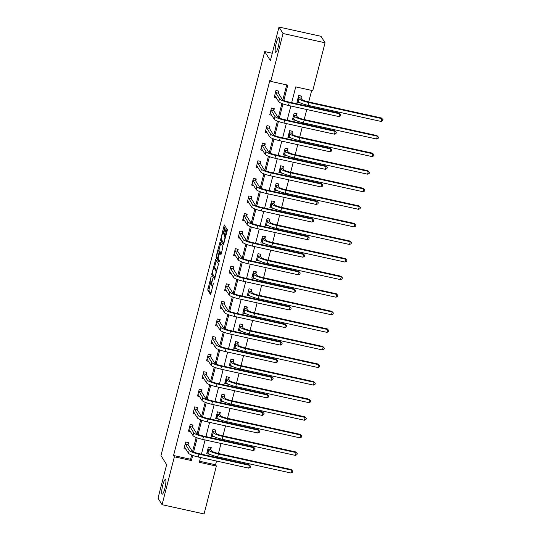 <?xml version="1.0" encoding="UTF-8"?>
<svg xmlns="http://www.w3.org/2000/svg" width="541" height="541" viewBox="0 0 541 541"><rect width="100%" height="100%" fill="white"/><g stroke="black" fill="none" stroke-linecap="round" stroke-linejoin="round"><path stroke-width="0.81" d="M211.186 276.37L207.73 290.077L210.625 294.669L213.438 283.207A3.713 0.683 -77.6 0 1 212.133 286.02A3.713 0.683 -77.6 0 1 212.025 285.932L211.788 285.553A3.713 0.683 -77.6 0 1 212.187 281.198L212.66 278.73L211.964 280.847A3.713 0.683 -77.6 0 1 210.652 283.66A3.713 0.683 -77.6 0 1 210.544 283.572L210.307 283.193A3.713 0.683 -77.6 0 1 210.706 278.838L211.186 276.37M275.41 52.139A7.567 1.393 -77.6 0 0 275.633 52.321A7.567 1.393 -77.6 0 0 278.466 45.911A7.567 1.393 -77.6 0 0 279.109 37.714A7.567 1.393 -77.6 0 0 278.885 37.539A7.567 1.393 -77.6 0 0 276.059 43.949A7.567 1.393 -77.6 0 0 275.41 52.139M161.948 494.028A7.567 1.393 -77.6 0 0 162.172 494.203A7.567 1.393 -77.6 0 0 165.005 487.793A7.567 1.393 -77.6 0 0 165.654 479.603A7.567 1.393 -77.6 0 0 165.431 479.421A7.567 1.393 -77.6 0 0 162.598 485.832A7.567 1.393 -77.6 0 0 161.948 494.028M225.117 227.633L225.245 226.273L224.407 224.961L224.001 225.84L220.525 240.251L223.419 244.85L227.179 230.919L227.308 229.56L226.3 227.984L224.461 234.449L224.332 235.808L224.813 236.573A3.104 0.568 -77.6 0 1 224.549 239.934A3.104 0.568 -77.6 0 1 223.386 242.564A3.104 0.568 -77.6 0 1 223.298 242.49L221.411 239.487A3.104 0.568 -77.6 0 1 221.675 236.126A3.104 0.568 -77.6 0 1 222.838 233.496A3.104 0.568 -77.6 0 1 222.926 233.57L223.277 234.097L223.683 233.218L225.117 227.633M199.609 461.257L215.555 464.773L216.366 466.065L204.072 513.95L162.07 504.692L158.019 498.227L166.635 464.658L160.968 455.61L264.705 51.578L270.372 60.626L278.994 27.05L283.044 33.515L325.053 42.773L312.759 90.651L295.731 86.898L291.68 102.662M162.07 504.692L174.364 456.807L191.392 460.56L192.704 455.441M283.849 100.464L287.778 85.147L270.75 81.393L269.939 80.102L173.553 455.515L174.364 456.807M270.75 81.393L283.044 33.515M215.609 259.382L211.693 274.645L214.588 279.244L218.476 263.954L215.609 259.382M216.9 256.238L216.231 256.089L219.991 242.158L222.892 246.757L221.33 253.702L220.782 252.931M220.965 254.568L221.33 253.702M220.89 254.554L219.693 252.674L218.334 257.259L218.206 258.618L219.416 260.546L219.044 262.115L216.109 257.448L216.231 256.089M272.272 53.248L264.705 51.578M173.553 455.515L190.581 459.268L191.663 455.042M192.582 451.465L196.18 437.466M197.1 433.889L200.691 419.89M201.61 416.313L205.201 402.315M206.121 398.737L209.719 384.739M210.638 381.162L214.229 367.163M215.149 363.586L218.74 349.587M219.66 346.003L223.257 332.012M224.177 328.428L227.768 314.436M228.687 310.852L232.278 296.86M233.198 293.276L236.796 279.284M237.715 275.7L241.306 261.702M242.226 258.125L245.817 244.126M246.737 240.549L250.334 226.551M251.254 222.973L254.845 208.975M255.765 205.397L259.355 191.399M260.275 187.822L263.873 173.823M264.792 170.246L268.383 156.248M269.303 152.67L272.894 138.672M273.814 135.088L277.411 121.096M278.331 117.512L281.922 103.52M282.842 99.936L286.703 84.91M188.085 444.459L188.552 442.633L185.719 442.004L183.981 448.766L186.003 449.213M192.596 426.883L193.069 425.057L190.229 424.428L188.491 431.191L190.513 431.637M197.113 409.307L197.58 407.481L194.74 406.852L193.009 413.615L195.03 414.061M201.624 391.731L202.091 389.905L199.257 389.277L197.519 396.039L199.541 396.485M206.135 374.156L206.608 372.33L203.768 371.701L202.03 378.463L204.052 378.91M210.652 356.58L211.118 354.754L208.278 354.125L206.547 360.888L208.569 361.334M215.162 339.004L215.629 337.171L212.796 336.549L211.058 343.312L213.08 343.751M219.673 321.428L220.146 319.596L217.306 318.974L215.568 325.736L217.59 326.176M224.19 303.853L224.657 302.02L221.817 301.398L220.086 308.154L222.108 308.6M228.701 286.277L229.168 284.444L226.334 283.822L224.596 290.578L226.618 291.024M233.212 268.701L233.685 266.869L230.845 266.246L229.107 273.002L231.129 273.448M237.729 251.119L238.196 249.293L235.355 248.671L233.624 255.426L235.646 255.873M242.24 233.543L242.706 231.717L239.873 231.088L238.135 237.851L240.157 238.297M246.75 215.967L247.223 214.141L244.383 213.512L242.645 220.275L244.667 220.721M251.267 198.391L251.734 196.566L248.894 195.937L247.163 202.699L249.185 203.145M255.778 180.816L256.245 178.99L253.411 178.361L251.673 185.123L253.695 185.57M260.289 163.24L260.762 161.414L257.922 160.785L256.184 167.548L258.206 167.994M264.806 145.664L265.273 143.838L262.432 143.209L260.701 149.972L262.723 150.418M269.317 128.089L269.783 126.256L266.95 125.634L265.212 132.396L267.234 132.836M273.827 110.513L274.301 108.68L271.46 108.058L269.722 114.82L271.744 115.26M278.345 92.937L278.811 91.104L275.971 90.482L274.24 97.238L276.262 97.684M215.555 464.773L216.515 461.04M217.374 457.7L217.597 456.827M218.456 453.48L221.026 443.464M221.884 440.124L222.114 439.251M222.966 435.904L225.543 425.889M226.402 422.548L226.625 421.676M227.484 418.328L230.053 408.313M230.912 404.972L231.135 404.1M231.994 400.753L234.564 390.737M235.423 387.397L235.653 386.517M236.505 383.177L239.081 373.162M239.94 369.821L240.163 368.942M241.022 365.601L243.592 355.586M244.451 352.238L244.674 351.366M245.533 348.025L248.103 338.01M248.961 334.663L249.191 333.79M250.043 330.45L252.62 320.434M253.479 317.087L253.702 316.215M254.561 312.874L257.131 302.859M257.989 299.511L258.213 298.639M259.071 295.298L261.641 285.283M262.5 281.935L262.73 281.063M263.582 277.722L266.158 267.7M267.017 264.36L267.24 263.487M268.099 260.14L270.669 250.125M271.528 246.784L271.751 245.912M272.61 242.564L275.18 232.549M276.038 229.208L276.262 228.336M277.12 224.988L279.697 214.973M280.556 211.632L280.779 210.76M281.638 207.413L284.208 197.397M285.066 194.057L285.29 193.184M286.148 189.837L288.718 179.822M289.577 176.481L289.8 175.602M290.659 172.261L293.236 162.246M294.094 158.905L294.318 158.026M295.176 154.685L297.746 144.67M298.605 141.323L298.828 140.45M299.687 137.11L302.257 127.094M303.116 123.747L303.339 122.875M304.198 119.534L306.774 109.519M307.633 106.171L307.856 105.299M308.715 101.958L311.677 90.415M210.794 449.463L211.26 447.637L208.42 447.008L206.689 453.771L209.577 454.183M215.304 431.887L215.771 430.061L212.938 429.432L211.2 436.195L214.094 436.607M219.815 414.311L220.288 412.485L217.448 411.857L215.71 418.619L218.605 419.032M224.332 396.736L224.799 394.91L221.959 394.281L220.228 401.043L223.115 401.456M228.843 379.16L229.31 377.334L226.476 376.705L224.738 383.468L227.633 383.88M233.354 361.584L233.827 359.758L230.987 359.129L229.249 365.892L232.143 366.304M237.871 344.008L238.338 342.176L235.497 341.554L233.766 348.316L236.654 348.729M242.382 326.433L242.848 324.6L240.015 323.978L238.277 330.734L241.171 331.153M246.892 308.857L247.365 307.024L244.525 306.402L242.787 313.158L245.682 313.577M251.409 291.281L251.876 289.449L249.036 288.826L247.305 295.582L250.192 296.001M255.92 273.705L256.387 271.873L253.553 271.251L251.815 278.006L254.71 278.426M260.431 256.123L260.904 254.297L258.064 253.675L256.326 260.431L259.22 260.843M264.948 238.547L265.415 236.721L262.574 236.092L260.843 242.855L263.731 243.267M269.459 220.971L269.925 219.146L267.092 218.517L265.354 225.279L268.248 225.692M273.969 203.396L274.443 201.57L271.602 200.941L269.864 207.703L272.759 208.116M278.487 185.82L278.953 183.994L276.113 183.365L274.382 190.128L277.269 190.54M282.997 168.244L283.464 166.418L280.63 165.789L278.892 172.552L281.787 172.964M287.508 150.669L287.981 148.836L285.141 148.214L283.403 154.976L286.297 155.389M292.025 133.093L292.492 131.26L289.651 130.638L287.92 137.4L290.808 137.813M296.536 115.517L297.002 113.684L294.169 113.062L292.431 119.818L295.325 120.237M301.046 97.941L301.52 96.109L298.679 95.486L296.941 102.242L299.836 102.662M278.994 27.05L321.002 36.308L325.053 42.773M200.569 457.53L199.338 462.312L216.366 466.065M290.821 106.002L287.17 120.237M286.311 123.578L282.659 137.813M281.8 141.154L278.142 155.389M277.283 158.729L273.631 172.964M272.772 176.305L269.12 190.54M268.262 193.881L264.603 208.116M263.744 211.457L260.093 225.692M259.234 229.039L255.582 243.267M254.723 246.615L251.065 260.843M250.206 264.191L246.554 278.419M245.695 281.766L242.043 295.995M241.185 299.342L237.526 313.577M236.667 316.918L233.015 331.153M232.157 334.494L228.505 348.729M227.646 352.069L223.988 366.304M223.129 369.645L219.477 383.88M218.618 387.221L214.966 401.456M214.108 404.796L210.449 419.032M209.59 422.379L205.938 436.607M205.08 439.955L201.428 454.183M193.59 451.992L197.222 437.865M198.107 434.416L201.732 420.283M202.618 416.841L206.243 402.707M207.129 399.265L210.76 385.131M211.646 381.689L215.271 367.555M216.157 364.113L219.781 349.98M220.667 346.531L224.299 332.404M225.184 328.955L228.809 314.828M229.695 311.379L233.32 297.252M234.206 293.804L237.837 279.677M238.723 276.228L242.348 262.101M243.234 258.652L246.858 244.525M247.744 241.076L251.376 226.95M252.262 223.501L255.886 209.367M256.772 205.925L260.397 191.791M261.283 188.349L264.914 174.216M265.8 170.773L269.425 156.64M270.311 153.198L273.935 139.064M274.821 135.615L278.453 121.488M279.339 118.039L282.963 103.913M190.581 459.268L191.392 460.56M209.523 454.399L209.299 454.041M214.04 436.817L213.817 436.465M218.55 419.241L218.327 418.89M223.061 401.665L222.838 401.314M227.578 384.09L227.355 383.738M232.089 366.514L231.866 366.162M236.6 348.938L236.376 348.587M241.117 331.363L240.894 331.004M245.628 313.787L245.404 313.428M250.138 296.211L249.915 295.853M254.655 278.635L254.432 278.277M259.166 261.06L258.943 260.701M263.677 243.484L263.453 243.125M268.194 225.901L267.971 225.55M272.705 208.326L272.481 207.974M277.215 190.75L276.992 190.398M281.733 173.174L281.509 172.822M286.243 155.598L286.02 155.247M290.754 138.023L290.531 137.664M295.271 120.447L295.048 120.088M299.782 102.871L299.558 102.513M210.422 283.383L208.867 290.328L211.037 293.79M212.816 274.253L215 278.358M215.169 260.235L216.299 260.485L214.358 268.072M216.914 270.899L215.318 268.343L214.182 268.093A3.713 0.683 -77.6 0 0 214.074 268.005A3.713 0.683 -77.6 0 0 212.762 270.825L212.268 273.381L211.815 273.286M214.831 277.398L212.268 273.381M214.804 277.405L215.501 275.186A3.713 0.683 -77.6 0 0 215.9 270.838L214.182 268.093M215.318 268.343A3.713 0.683 -77.6 0 0 215.21 268.255L214.074 268.005M218.794 250.787L220.721 243.294L219.585 243.037M219.403 261.147L217.245 257.699L216.109 257.448M218.523 250.781A3.104 0.568 -77.6 0 0 218.429 250.706A3.104 0.568 -77.6 0 0 217.266 253.337A3.104 0.568 -77.6 0 0 217.002 256.698L217.698 257.78L218.111 256.901L219.186 251.835L218.523 250.781L219.66 251.031A3.104 0.568 -77.6 0 0 219.565 250.956L218.429 250.706M220.322 252.809L220.322 252.086L219.186 251.835M219.66 251.031L220.322 252.086M217.232 257.056L217.245 257.699M225.895 228.863L227.024 229.114L225.59 234.699L225.746 236.505M221.648 239.859L223.832 243.964M224.001 225.84L225.13 226.091L223.21 233.577M206.98 452.621L207.825 452.81M210.665 447.508L210.807 449.686L211.524 450.842A5.91 1.068 14.4 0 0 218.016 453.385L291.186 469.507L292.728 471.13L292.438 472.259L290.869 472.976L217.698 456.847A8.872 1.603 -165.6 0 1 207.967 453.033L207.156 451.945M290.869 472.976L291.592 470.156L218.422 454.027A8.872 1.603 -165.6 0 1 208.691 450.213L207.954 448.841M292.728 471.13L291.186 469.507M210.807 449.686L207.967 449.064M185.117 447.806L184.278 447.617M184.454 446.94L188.498 453.196L189.222 450.382L185.245 443.836M187.964 442.504L188.099 444.688L192.062 451.005A5.91 1.068 14.4 0 0 198.547 453.547L249.016 464.672L250.557 466.295L250.267 467.424L248.698 468.134L198.229 457.017A8.872 1.603 -165.6 0 1 188.498 453.196M248.698 468.134L249.415 465.321L198.953 454.197A8.872 1.603 -165.6 0 1 189.222 450.382M250.557 466.295L249.016 464.672M188.099 444.688L185.259 444.06M211.497 435.045L212.336 435.228M215.183 429.933L215.318 432.11L216.042 433.267A5.91 1.068 14.4 0 0 222.527 435.809L295.697 451.931L297.239 453.554L296.948 454.683L295.379 455.394L222.209 439.272A8.872 1.603 -165.6 0 1 212.478 435.458L211.666 434.369M295.379 455.394L296.103 452.58L222.933 436.452A8.872 1.603 -165.6 0 1 213.201 432.638L212.464 431.265M297.239 453.554L295.697 451.931M215.318 432.11L212.478 431.488M216.008 417.469L216.853 417.652M219.693 412.35L219.829 414.534L220.552 415.691A5.91 1.068 14.4 0 0 227.037 418.234L300.208 434.355L301.75 435.978L301.465 437.108L299.89 437.818L226.72 421.696A8.872 1.603 -165.6 0 1 216.995 417.882L216.184 416.786M299.89 437.818L300.613 435.005L227.443 418.876A8.872 1.603 -165.6 0 1 217.712 415.062L216.982 413.689M301.75 435.978L300.208 434.355M219.829 414.534L216.995 413.912M189.634 430.23L188.789 430.041M188.965 429.365L193.015 435.62L193.739 432.807L189.763 426.261M192.474 424.928L192.61 427.106L196.572 433.429A5.91 1.068 14.4 0 0 203.064 435.972L253.526 447.096L255.068 448.719L254.777 449.842L253.208 450.558L202.747 439.434A8.872 1.603 -165.6 0 1 193.015 435.62M253.208 450.558L253.932 447.745L203.463 436.621A8.872 1.603 -165.6 0 1 193.739 432.807M255.068 448.719L253.526 447.096M192.61 427.106L189.776 426.484M194.145 412.648L193.299 412.465M193.475 411.789L197.526 418.044L198.249 415.231L194.273 408.685M196.985 407.346L197.127 409.53L201.09 415.853A5.91 1.068 14.4 0 0 207.575 418.396L258.037 429.52L259.579 431.143L259.295 432.266L257.719 432.983L207.257 421.858A8.872 1.603 -165.6 0 1 197.526 418.044M257.719 432.983L258.442 430.163L207.981 419.045A8.872 1.603 -165.6 0 1 198.249 415.231M259.579 431.143L258.037 429.52M197.127 409.53L194.287 408.908M220.518 399.894L221.364 400.076M224.204 394.774L224.346 396.959L225.063 398.115A5.91 1.068 14.4 0 0 231.555 400.658L304.725 416.78L306.267 418.403L305.976 419.532L304.407 420.242L231.237 404.12A8.872 1.603 -165.6 0 1 221.506 400.306L220.694 399.211M304.407 420.242L305.131 417.429L231.961 401.3A8.872 1.603 -165.6 0 1 222.229 397.486L221.492 396.113M306.267 418.403L304.725 416.78M224.346 396.959L221.506 396.337M225.036 382.318L225.874 382.501M228.721 377.199L228.857 379.383L229.58 380.533A5.91 1.068 14.4 0 0 236.065 383.082L309.236 399.204L310.777 400.827L310.487 401.956L308.918 402.666L235.748 386.545A8.872 1.603 -165.6 0 1 226.016 382.73L225.205 381.635M308.918 402.666L309.641 399.853L236.471 383.725A8.872 1.603 -165.6 0 1 226.74 379.91L226.003 378.538M310.777 400.827L309.236 399.204M228.857 379.383L226.016 378.761M229.546 364.742L230.392 364.925M233.232 359.623L233.367 361.807L234.091 362.957A5.91 1.068 14.4 0 0 240.576 365.506L313.746 381.628L315.288 383.251L315.004 384.38L313.428 385.091L240.258 368.969A8.872 1.603 -165.6 0 1 230.534 365.148L229.722 364.059M313.428 385.091L314.152 382.277L240.982 366.149A8.872 1.603 -165.6 0 1 231.25 362.335L230.52 360.955M315.288 383.251L313.746 381.628M233.367 361.807L230.534 361.185M198.655 395.072L197.817 394.889M197.992 394.206L202.036 400.468L202.76 397.655L198.784 391.109M201.502 389.77L201.637 391.955L205.6 398.277A5.91 1.068 14.4 0 0 212.086 400.82L262.554 411.944L264.096 413.567L263.805 414.69L262.236 415.407L211.768 404.283A8.872 1.603 -165.6 0 1 202.036 400.468M262.236 415.407L262.953 412.587L212.491 401.469A8.872 1.603 -165.6 0 1 202.76 397.655M264.096 413.567L262.554 411.944M201.637 391.955L198.797 391.332M203.173 377.496L202.327 377.314M202.503 376.631L206.554 382.893L207.277 380.08L203.301 373.533M206.013 372.194L206.148 374.379L210.111 380.702A5.91 1.068 14.4 0 0 216.603 383.244L267.065 394.369L268.606 395.992L268.316 397.114L266.747 397.831L216.278 386.707A8.872 1.603 -165.6 0 1 206.554 382.893M266.747 397.831L267.47 395.011L217.002 383.894A8.872 1.603 -165.6 0 1 207.277 380.08M268.606 395.992L267.065 394.369M206.148 374.379L203.315 373.757M207.683 359.921L206.838 359.738M207.014 359.055L211.064 365.317L211.788 362.497L207.812 355.951M210.523 354.619L210.665 356.803L214.628 363.126A5.91 1.068 14.4 0 0 221.113 365.669L271.575 376.793L273.117 378.416L272.833 379.539L271.257 380.255L220.796 369.131A8.872 1.603 -165.6 0 1 211.064 365.317M271.257 380.255L271.981 377.435L221.519 366.318A8.872 1.603 -165.6 0 1 211.788 362.497M273.117 378.416L271.575 376.793M210.665 356.803L207.825 356.181M212.194 342.345L211.355 342.162M211.524 341.479L215.575 347.741L216.299 344.921L212.322 338.375M215.041 337.043L215.176 339.227L219.139 345.55A5.91 1.068 14.4 0 0 225.624 348.093L276.093 359.217L277.634 360.833L277.344 361.963L275.775 362.68L225.306 351.555A8.872 1.603 -165.6 0 1 215.575 347.741M275.775 362.68L276.492 359.86L226.03 348.742A8.872 1.603 -165.6 0 1 216.299 344.921M277.634 360.833L276.093 359.217M215.176 339.227L212.336 338.605M216.711 324.769L215.866 324.586M216.042 323.903L220.092 330.166L220.816 327.346L216.84 320.799M219.551 319.467L219.687 321.652L223.649 327.974A5.91 1.068 14.4 0 0 230.141 330.517L280.603 341.635L282.145 343.258L281.854 344.387L280.285 345.104L229.817 333.98A8.872 1.603 -165.6 0 1 220.092 330.166M280.285 345.104L281.009 342.284L230.54 331.16A8.872 1.603 -165.6 0 1 220.816 327.346M282.145 343.258L280.603 341.635M219.687 321.652L216.853 321.023M221.222 307.193L220.376 307.004M220.552 306.328L224.603 312.59L225.327 309.77L221.35 303.224M224.062 301.892L224.204 304.076L228.167 310.399A5.91 1.068 14.4 0 0 234.652 312.941L285.114 324.059L286.656 325.682L286.372 326.811L284.796 327.521L234.334 316.404A8.872 1.603 -165.6 0 1 224.603 312.59M284.796 327.521L285.52 324.708L235.058 313.584A8.872 1.603 -165.6 0 1 225.327 309.77M286.656 325.682L285.114 324.059M224.204 304.076L221.364 303.447M225.732 289.618L224.894 289.428M225.063 288.752L229.114 295.014L229.837 292.194L225.861 285.648M228.579 284.316L228.715 286.5L232.677 292.823A5.91 1.068 14.4 0 0 239.163 295.366L289.631 306.483L291.173 308.106L290.882 309.236L289.307 309.946L238.845 298.828A8.872 1.603 -165.6 0 1 229.114 295.014M289.307 309.946L290.03 307.132L239.568 296.008A8.872 1.603 -165.6 0 1 229.837 292.194M291.173 308.106L289.631 306.483M228.715 286.5L225.874 285.871M230.25 272.042L229.404 271.853M229.58 271.176L233.631 277.438L234.354 274.618L230.378 268.072M233.09 266.74L233.225 268.924L237.188 275.241A5.91 1.068 14.4 0 0 243.68 277.79L294.142 288.908L295.684 290.531L295.393 291.66L293.824 292.37L243.355 281.252A8.872 1.603 -165.6 0 1 233.631 277.438M293.824 292.37L294.547 289.557L244.079 278.432A8.872 1.603 -165.6 0 1 234.354 274.618M295.684 290.531L294.142 288.908M233.225 268.924L230.392 268.295M234.76 254.466L233.915 254.277M234.091 253.601L238.141 259.856L238.865 257.043L234.889 250.497M237.6 249.164L237.742 251.349L241.705 257.665A5.91 1.068 14.4 0 0 248.191 260.214L298.652 271.332L300.194 272.955L299.91 274.084L298.334 274.794L247.873 263.677A8.872 1.603 -165.6 0 1 238.141 259.856M298.334 274.794L299.058 271.981L248.596 260.857A8.872 1.603 -165.6 0 1 238.865 257.043M300.194 272.955L298.652 271.332M237.742 251.349L234.902 250.72M239.271 236.89L238.432 236.701M238.601 236.025L242.652 242.28L243.376 239.467L239.399 232.921M242.118 231.589L242.253 233.773L246.216 240.089A5.91 1.068 14.4 0 0 252.701 242.632L303.17 253.756L304.711 255.379L304.421 256.508L302.845 257.218L252.383 246.101A8.872 1.603 -165.6 0 1 242.652 242.28M302.845 257.218L303.569 254.405L253.107 243.281A8.872 1.603 -165.6 0 1 243.376 239.467M304.711 255.379L303.17 253.756M242.253 233.773L239.413 233.144M243.788 219.315L242.943 219.125M243.119 218.449L247.169 224.704L247.893 221.891L243.917 215.345M246.628 214.013L246.764 216.19L250.726 222.513A5.91 1.068 14.4 0 0 257.218 225.056L307.68 236.18L309.222 237.803L308.931 238.926L307.362 239.643L256.894 228.518A8.872 1.603 -165.6 0 1 247.169 224.704M307.362 239.643L308.086 236.823L257.617 225.705A8.872 1.603 -165.6 0 1 247.893 221.891M309.222 237.803L307.68 236.18M246.764 216.19L243.93 215.568M248.299 201.732L247.453 201.55M247.629 200.867L251.68 207.129L252.404 204.315L248.427 197.769M251.139 196.43L251.281 198.615L255.244 204.938A5.91 1.068 14.4 0 0 261.729 207.48L312.191 218.605L313.733 220.228L313.449 221.35L311.873 222.067L261.411 210.943A8.872 1.603 -165.6 0 1 251.68 207.129M311.873 222.067L312.597 219.247L262.135 208.129A8.872 1.603 -165.6 0 1 252.404 204.315M313.733 220.228L312.191 218.605M251.281 198.615L248.441 197.992M252.809 184.156L251.971 183.974M252.14 183.291L256.191 189.553L256.914 186.74L252.938 180.194M255.656 178.855L255.792 181.039L259.754 187.362A5.91 1.068 14.4 0 0 266.24 189.905L316.708 201.029L318.25 202.652L317.959 203.774L316.384 204.491L265.922 193.367A8.872 1.603 -165.6 0 1 256.191 189.553M316.384 204.491L317.107 201.671L266.645 190.554A8.872 1.603 -165.6 0 1 256.914 186.74M318.25 202.652L316.708 201.029M255.792 181.039L252.951 180.417M257.327 166.581L256.481 166.398M256.657 165.715L260.708 171.977L261.431 169.157L257.455 162.618M260.167 161.279L260.302 163.463L264.265 169.786A5.91 1.068 14.4 0 0 270.757 172.329L321.219 183.453L322.761 185.076L322.47 186.199L320.901 186.915L270.432 175.791A8.872 1.603 -165.6 0 1 260.708 171.977M320.901 186.915L321.625 184.096L271.156 172.978A8.872 1.603 -165.6 0 1 261.431 169.157M322.761 185.076L321.219 183.453M260.302 163.463L257.469 162.841M261.837 149.005L260.992 148.822M261.168 148.139L265.218 154.401L265.942 151.581L261.966 145.035M264.677 143.703L264.82 145.887L268.782 152.21A5.91 1.068 14.4 0 0 275.268 154.753L325.729 165.877L327.271 167.5L326.987 168.623L325.411 169.34L274.95 158.215A8.872 1.603 -165.6 0 1 265.218 154.401M325.411 169.34L326.135 166.52L275.673 155.402A8.872 1.603 -165.6 0 1 265.942 151.581M327.271 167.5L325.729 165.877M264.82 145.887L261.979 145.265M266.348 131.429L265.509 131.247M265.678 130.564L269.729 136.826L270.453 134.006L266.476 127.46M269.195 126.127L269.33 128.312L273.293 134.635A5.91 1.068 14.4 0 0 279.778 137.177L330.247 148.302L331.789 149.918L331.498 151.047L329.922 151.764L279.46 140.64A8.872 1.603 -165.6 0 1 269.729 136.826M329.922 151.764L330.646 148.944L280.184 137.82A8.872 1.603 -165.6 0 1 270.453 134.006M331.789 149.918L330.247 148.302M269.33 128.312L266.49 127.69M270.865 113.853L270.02 113.671M270.196 112.988L274.246 119.25L274.97 116.43L270.994 109.884M273.705 108.552L273.841 110.736L277.804 117.059A5.91 1.068 14.4 0 0 284.296 119.602L334.757 130.719L336.299 132.342L336.008 133.471L334.439 134.182L283.971 123.064A8.872 1.603 -165.6 0 1 274.246 119.25M334.439 134.182L335.163 131.368L284.694 120.244A8.872 1.603 -165.6 0 1 274.97 116.43M336.299 132.342L334.757 130.719M273.841 110.736L271.007 110.107M275.376 96.278L274.53 96.088M274.706 95.412L278.757 101.674L279.481 98.854L275.504 92.308M278.216 90.976L278.358 93.16L282.321 99.483A5.91 1.068 14.4 0 0 288.806 102.026L339.268 113.143L340.81 114.766L340.526 115.896L338.95 116.606L288.488 105.488A8.872 1.603 -165.6 0 1 278.757 101.674M338.95 116.606L339.674 113.793L289.212 102.668A8.872 1.603 -165.6 0 1 279.481 98.854M340.81 114.766L339.268 113.143M278.358 93.16L275.518 92.531M234.057 347.166L234.902 347.349M237.742 342.047L237.884 344.232L238.601 345.381A5.91 1.068 14.4 0 0 245.093 347.924L318.264 364.052L319.805 365.675L319.515 366.805L317.946 367.515L244.775 351.393A8.872 1.603 -165.6 0 1 235.044 347.572L234.233 346.483M317.946 367.515L318.669 364.702L245.499 348.573A8.872 1.603 -165.6 0 1 235.768 344.759L235.031 343.379M319.805 365.675L318.264 364.052M237.884 344.232L235.044 343.603M238.574 329.591L239.413 329.773M242.26 324.472L242.395 326.656L243.119 327.805A5.91 1.068 14.4 0 0 249.604 330.348L322.774 346.477L324.316 348.1L324.025 349.222L322.456 349.939L249.286 333.811A8.872 1.603 -165.6 0 1 239.555 329.996L238.743 328.908M322.456 349.939L323.18 347.119L250.01 330.997A8.872 1.603 -165.6 0 1 240.278 327.183L239.541 325.804M324.316 348.1L322.774 346.477M242.395 326.656L239.555 326.027M243.085 312.008L243.93 312.198M246.77 306.896L246.906 309.08L247.629 310.23A5.91 1.068 14.4 0 0 254.114 312.772L327.285 328.901L328.827 330.524L328.543 331.647L326.967 332.363L253.797 316.235A8.872 1.603 -165.6 0 1 244.072 312.421L243.261 311.332M326.967 332.363L327.69 329.543L254.52 313.422A8.872 1.603 -165.6 0 1 244.789 309.608L244.059 308.228M328.827 330.524L327.285 328.901M246.906 309.08L244.072 308.451M247.595 294.432L248.441 294.622M251.281 289.32L251.423 291.504L252.14 292.654A5.91 1.068 14.4 0 0 258.632 295.197L331.802 311.325L333.344 312.948L333.053 314.071L331.484 314.788L258.314 298.659A8.872 1.603 -165.6 0 1 248.583 294.845L247.771 293.756M331.484 314.788L332.208 311.968L259.038 295.846A8.872 1.603 -165.6 0 1 249.306 292.032L248.569 290.652M333.344 312.948L331.802 311.325M251.423 291.504L248.583 290.875M252.113 276.857L252.951 277.046M255.798 271.744L255.934 273.929L256.657 275.078A5.91 1.068 14.4 0 0 263.142 277.621L336.313 293.749L337.855 295.372L337.564 296.495L335.995 297.212L262.825 281.083A8.872 1.603 -165.6 0 1 253.093 277.269L252.282 276.18M335.995 297.212L336.718 294.392L263.548 278.27A8.872 1.603 -165.6 0 1 253.817 274.449L253.08 273.077M337.855 295.372L336.313 293.749M255.934 273.929L253.093 273.3M256.623 259.281L257.469 259.47M260.309 254.169L260.444 256.353L261.168 257.502A5.91 1.068 14.4 0 0 267.653 260.045L340.823 276.174L342.365 277.79L342.081 278.919L340.505 279.636L267.335 263.508A8.872 1.603 -165.6 0 1 257.604 259.694L256.799 258.605M340.505 279.636L341.229 276.816L268.059 260.694A8.872 1.603 -165.6 0 1 258.327 256.874L257.597 255.501M342.365 277.79L340.823 276.174M260.444 256.353L257.611 255.724M261.134 241.705L261.979 241.895M264.82 236.593L264.962 238.77L265.678 239.927A5.91 1.068 14.4 0 0 272.17 242.469L345.341 258.591L346.882 260.214L346.592 261.344L345.023 262.06L271.853 245.932A8.872 1.603 -165.6 0 1 262.121 242.118L261.31 241.029M345.023 262.06L345.746 259.24L272.576 243.112A8.872 1.603 -165.6 0 1 262.845 239.298L262.108 237.925M346.882 260.214L345.341 258.591M264.962 238.77L262.121 238.148M265.651 224.13L266.49 224.312M269.337 219.01L269.472 221.195L270.196 222.351A5.91 1.068 14.4 0 0 276.681 224.894L349.851 241.016L351.393 242.639L351.102 243.768L349.533 244.478L276.363 228.356A8.872 1.603 -165.6 0 1 266.632 224.542L265.82 223.453M349.533 244.478L350.257 241.665L277.087 225.536A8.872 1.603 -165.6 0 1 267.355 221.722L266.618 220.349M351.393 242.639L349.851 241.016M269.472 221.195L266.632 220.572M270.162 206.554L271.007 206.736M273.847 201.435L273.983 203.619L274.706 204.775A5.91 1.068 14.4 0 0 281.192 207.318L354.362 223.44L355.904 225.063L355.62 226.192L354.044 226.902L280.874 210.78A8.872 1.603 -165.6 0 1 271.142 206.966L270.338 205.871M354.044 226.902L354.768 224.089L281.597 207.96A8.872 1.603 -165.6 0 1 271.866 204.146L271.136 202.774M355.904 225.063L354.362 223.44M273.983 203.619L271.149 202.997M274.672 188.978L275.518 189.161M278.358 183.859L278.5 186.043L279.217 187.2A5.91 1.068 14.4 0 0 285.709 189.742L358.879 205.864L360.421 207.487L360.13 208.616L358.561 209.326L285.391 193.205A8.872 1.603 -165.6 0 1 275.66 189.391L274.848 188.295M358.561 209.326L359.285 206.513L286.115 190.385A8.872 1.603 -165.6 0 1 276.383 186.571L275.646 185.198M360.421 207.487L358.879 205.864M278.5 186.043L275.66 185.421M279.19 171.402L280.028 171.585M282.875 166.283L283.011 168.467L283.734 169.617A5.91 1.068 14.4 0 0 290.219 172.166L363.39 188.288L364.932 189.911L364.641 191.041L363.072 191.751L289.902 175.629A8.872 1.603 -165.6 0 1 280.17 171.808L279.359 170.719M363.072 191.751L363.795 188.937L290.625 172.809A8.872 1.603 -165.6 0 1 280.894 168.995L280.157 167.622M364.932 189.911L363.39 188.288M283.011 168.467L280.17 167.845M283.7 153.827L284.546 154.009M287.386 148.707L287.521 150.892L288.245 152.041A5.91 1.068 14.4 0 0 294.73 154.584L367.9 170.713L369.442 172.336L369.158 173.465L367.582 174.175L294.412 158.053A8.872 1.603 -165.6 0 1 284.681 154.232L283.876 153.144M367.582 174.175L368.306 171.362L295.136 155.233A8.872 1.603 -165.6 0 1 285.405 151.419L284.674 150.04M369.442 172.336L367.9 170.713M287.521 150.892L284.688 150.27M288.211 136.251L289.056 136.433M291.897 131.132L292.039 133.316L292.755 134.466A5.91 1.068 14.4 0 0 299.247 137.008L372.418 153.137L373.959 154.76L373.669 155.889L372.1 156.599L298.93 140.471A8.872 1.603 -165.6 0 1 289.198 136.657L288.387 135.568M372.1 156.599L372.823 153.786L299.653 137.657A8.872 1.603 -165.6 0 1 289.922 133.843L289.185 132.464M373.959 154.76L372.418 153.137M292.039 133.316L289.198 132.687M292.728 118.668L293.567 118.858M296.414 113.556L296.549 115.74L297.273 116.89A5.91 1.068 14.4 0 0 303.758 119.433L376.928 135.561L378.47 137.184L378.179 138.307L376.61 139.023L303.44 122.895A8.872 1.603 -165.6 0 1 293.709 119.081L292.897 117.992M376.61 139.023L377.334 136.204L304.164 120.082A8.872 1.603 -165.6 0 1 294.432 116.268L293.695 114.888M378.47 137.184L376.928 135.561M296.549 115.74L293.709 115.111M297.239 101.093L298.084 101.282M300.924 95.98L301.06 98.164L301.783 99.314A5.91 1.068 14.4 0 0 308.269 101.857L381.439 117.985L382.981 119.608L382.697 120.731L381.121 121.448L307.951 105.319A8.872 1.603 -165.6 0 1 298.219 101.505L297.415 100.416M381.121 121.448L381.845 118.628L308.674 102.506A8.872 1.603 -165.6 0 1 298.943 98.692L298.213 97.312M382.981 119.608L381.439 117.985M301.06 98.164L298.226 97.536M208.867 290.328L207.73 290.077M208.995 288.968L207.859 288.718M212.829 274.896L211.693 274.645M216.873 271.048L215.9 270.838M220.863 252.951L219.727 252.701M223.534 233.705L222.926 233.57M225.678 236.769L224.813 236.573M225.469 236.059L224.332 235.808M225.59 234.699L224.461 234.449M221.661 240.502L220.525 240.251M221.31 239.041L220.647 238.892M207.967 453.033L208.691 450.213M217.698 456.847L218.422 454.027M198.229 457.017L198.953 454.197M212.478 435.458L213.201 432.638M222.209 439.272L222.933 436.452M216.995 417.882L217.712 415.062M226.72 421.696L227.443 418.876M202.747 439.434L203.463 436.621M207.257 421.858L207.981 419.045M221.506 400.306L222.229 397.486M231.237 404.12L231.961 401.3M226.016 382.73L226.74 379.91M235.748 386.545L236.471 383.725M230.534 365.148L231.25 362.335M240.258 368.969L240.982 366.149M211.768 404.283L212.491 401.469M216.278 386.707L217.002 383.894M220.796 369.131L221.519 366.318M225.306 351.555L226.03 348.742M229.817 333.98L230.54 331.16M234.334 316.404L235.058 313.584M238.845 298.828L239.568 296.008M243.355 281.252L244.079 278.432M247.873 263.677L248.596 260.857M252.383 246.101L253.107 243.281M256.894 228.518L257.617 225.705M261.411 210.943L262.135 208.129M265.922 193.367L266.645 190.554M270.432 175.791L271.156 172.978M274.95 158.215L275.673 155.402M279.46 140.64L280.184 137.82M283.971 123.064L284.694 120.244M288.488 105.488L289.212 102.668M235.044 347.572L235.768 344.759M244.775 351.393L245.499 348.573M239.555 329.996L240.278 327.183M249.286 333.811L250.01 330.997M244.072 312.421L244.789 309.608M253.797 316.235L254.52 313.422M248.583 294.845L249.306 292.032M258.314 298.659L259.038 295.846M253.093 277.269L253.817 274.449M262.825 281.083L263.548 278.27M257.604 259.694L258.327 256.874M267.335 263.508L268.059 260.694M262.121 242.118L262.845 239.298M271.853 245.932L272.576 243.112M266.632 224.542L267.355 221.722M276.363 228.356L277.087 225.536M271.142 206.966L271.866 204.146M280.874 210.78L281.597 207.96M275.66 189.391L276.383 186.571M285.391 193.205L286.115 190.385M280.17 171.808L280.894 168.995M289.902 175.629L290.625 172.809M284.681 154.232L285.405 151.419M294.412 158.053L295.136 155.233M289.198 136.657L289.922 133.843M298.93 140.471L299.653 137.657M293.709 119.081L294.432 116.268M303.44 122.895L304.164 120.082M298.219 101.505L298.943 98.692M307.951 105.319L308.674 102.506M211.693 283.89L210.652 283.66M212.985 286.209L212.133 286.02M220.829 252.924L219.693 252.674M223.555 233.651L222.838 233.496M224.143 242.733L223.386 242.564"/></g></svg>
